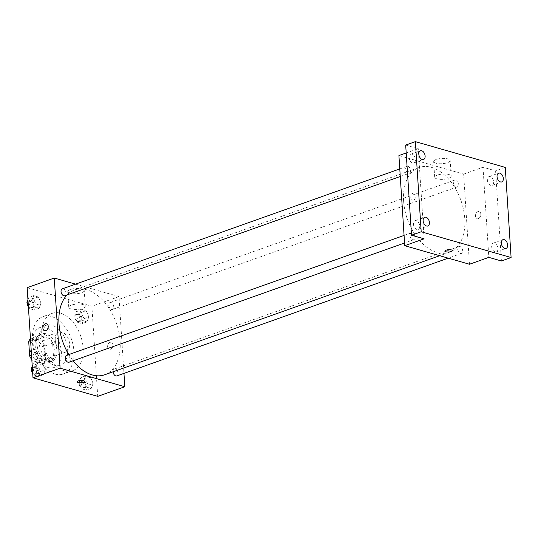 <?xml version="1.0" encoding="UTF-8"?>
<svg xmlns="http://www.w3.org/2000/svg" width="538" height="538" viewBox="0 0 538 538"><rect width="100%" height="100%" fill="white"/><g stroke="black" fill="none" stroke-linecap="round" stroke-linejoin="round"><path stroke-width="0.4" stroke-dasharray="2.69 2.02" d="M55.246 339.962A10.592 6.678 70.4 0 0 65.986 352A10.592 6.678 70.4 0 0 68.73 339.787A10.592 6.678 70.4 0 0 58.898 332.04A10.592 6.678 70.4 0 0 55.246 339.962M30.081 348.906A10.592 6.678 70.4 0 0 40.814 360.944A10.592 6.678 70.4 0 0 43.558 348.732A10.592 6.678 70.4 0 0 33.726 340.991A10.592 6.678 70.4 0 0 30.081 348.906M43.275 363.749L51.016 360.991A14.223 8.964 70.4 0 0 53.578 357.878L52.63 343.19A14.223 8.964 70.4 0 0 49.563 338.463L39.012 335.436L31.265 338.187L41.816 341.213A14.223 8.964 70.4 0 1 44.889 345.941L45.838 360.635A14.223 8.964 70.4 0 1 43.275 363.749L32.724 360.722A14.223 8.964 70.4 0 1 31.809 359.606M31.265 338.187A14.223 8.964 70.4 0 0 30.471 338.812M51.016 360.991L40.471 357.972L32.724 360.722M31.534 355.322L37.398 353.237L36.45 338.55L30.585 340.635M37.398 353.237A14.223 8.964 70.4 0 0 40.471 357.972M39.012 335.436A14.223 8.964 70.4 0 0 36.45 338.55M45.905 361.987A14.56 9.18 -109.6 0 1 35.535 348.335A14.56 9.18 -109.6 0 1 40.142 334.495A14.56 9.18 -109.6 0 1 53.665 345.14A14.56 9.18 -109.6 0 1 49.893 361.933A14.56 9.18 -109.6 0 1 45.905 361.987M47.842 361.294A14.56 9.18 70.4 0 0 51.83 361.247A14.56 9.18 70.4 0 0 55.602 344.454A14.56 9.18 70.4 0 0 42.078 333.809A14.56 9.18 70.4 0 0 37.061 344.69A14.56 9.18 70.4 0 0 47.842 361.294M49.563 338.463L41.816 341.213M53.578 357.878L45.838 360.635M52.63 343.19L44.889 345.941M48.245 367.555A21.177 13.356 -109.6 0 1 33.161 347.703A21.177 13.356 -109.6 0 1 39.859 327.568A21.177 13.356 -109.6 0 1 59.53 343.056A21.177 13.356 -109.6 0 1 54.042 367.481A21.177 13.356 -109.6 0 1 48.245 367.555M54.54 365.322A21.177 13.356 -109.6 0 1 39.456 345.47A21.177 13.356 -109.6 0 1 46.154 325.335A21.177 13.356 -109.6 0 1 65.824 340.816A21.177 13.356 -109.6 0 1 60.337 365.248A21.177 13.356 -109.6 0 1 54.54 365.322M55.105 374.085A30.444 19.193 -109.6 0 1 33.417 345.544A30.444 19.193 -109.6 0 1 43.047 316.606A30.444 19.193 -109.6 0 1 71.332 338.859A30.444 19.193 -109.6 0 1 63.437 373.977A30.444 19.193 -109.6 0 1 55.105 374.085M64.304 370.816A30.444 19.193 70.4 0 0 72.637 370.709A30.444 19.193 70.4 0 0 80.525 335.591A30.444 19.193 70.4 0 0 52.247 313.338A30.444 19.193 70.4 0 0 41.762 336.095A30.444 19.193 70.4 0 0 64.304 370.816M93.141 383.46L91.171 388.423L86.497 387.084L83.8 380.776L85.771 375.813L90.438 377.151L93.141 383.46L91.171 388.423L86.497 387.084L83.8 380.776L85.771 375.813L90.438 377.151L93.141 383.46L88.299 385.174L86.329 390.137L81.655 388.799L78.958 382.498L80.929 377.535L85.603 378.873L88.299 385.174M88.837 316.956L86.867 321.919L82.2 320.581L79.496 314.279L81.467 309.316L86.141 310.655L88.837 316.956L86.867 321.919L82.2 320.581L79.496 314.279L81.467 309.316L86.141 310.655L88.837 316.956L84.002 318.678L82.032 323.641L77.358 322.302L74.654 315.994L76.631 311.031L81.299 312.376L84.002 318.678M27.162 287.675L91.89 306.23L97.721 396.365M45.387 369.767L43.41 374.73L38.743 373.392L36.039 367.084L38.01 362.121L42.684 363.459L45.387 369.767L43.41 374.73L38.743 373.392L36.039 367.084L38.01 362.121L42.684 363.459L45.387 369.767L40.545 371.482L38.575 376.452L33.901 375.107L32.623 372.128M41.083 303.264L39.113 308.227L34.439 306.889L31.742 300.587L33.712 295.624L38.386 296.963L41.083 303.264L39.113 308.227L34.439 306.889L31.742 300.587L33.712 295.624L38.386 296.963L41.083 303.264L36.241 304.985L34.271 309.949L29.597 308.61L28.319 305.624M68.797 354.569A45.004 28.373 70.4 0 0 73.101 360.796M104.621 374.791A45.004 28.373 70.4 0 0 116.282 322.887A45.004 28.373 70.4 0 0 74.479 289.982A45.004 28.373 70.4 0 0 67.015 294.925M75.542 284.138L118.999 296.599L123.962 373.379M108.797 305.275A3.652 2.307 70.4 0 0 112.496 309.424A3.652 2.307 70.4 0 0 113.444 305.214A3.652 2.307 70.4 0 0 110.055 302.544A3.652 2.307 70.4 0 0 108.797 305.275M116.8 375.928A3.652 2.307 70.4 0 0 117.748 371.711A3.652 2.307 70.4 0 0 114.352 369.041A3.652 2.307 70.4 0 0 113.094 371.771A3.652 2.307 70.4 0 0 113.094 371.778M69.046 362.235A3.652 2.307 70.4 0 0 69.987 358.019A3.652 2.307 70.4 0 0 66.598 355.349M62.294 288.852A3.652 2.307 -109.6 0 1 65.999 293.002A3.652 2.307 -109.6 0 1 64.742 295.732M118.999 296.599L91.89 306.23M70.364 289.491A8.272 2.636 176.3 0 0 67.727 291.636A8.272 2.636 176.3 0 0 76.154 293.735A8.272 2.636 176.3 0 0 84.237 290.574A8.272 2.636 176.3 0 0 79.207 288.482A8.272 2.636 176.3 0 0 70.364 289.491M107.634 346.741A3.638 2.576 -74 0 0 109.295 349.296A3.638 2.576 -74 0 0 112.772 346.506A3.638 2.576 -74 0 0 111.299 342.296A3.638 2.576 -74 0 0 107.634 346.741A3.638 2.576 -74 0 0 109.288 349.296A3.638 2.576 -74 0 0 112.772 346.506A3.638 2.576 -74 0 0 111.299 342.296A3.638 2.576 -74 0 0 107.634 346.741M46.571 323.741L46.571 323.741A3.638 2.576 106 0 1 48.232 326.29A3.638 2.576 106 0 1 44.567 330.736L44.56 330.736M71.379 305.14A8.272 2.636 176.3 0 0 68.743 307.279A8.272 2.636 176.3 0 0 77.163 309.384A8.272 2.636 176.3 0 0 85.253 306.216A8.272 2.636 176.3 0 0 80.216 304.125A8.272 2.636 176.3 0 0 71.379 305.14M77.21 381.819L77.21 381.819A3.638 1.163 -3.7 0 1 78.373 380.877A3.638 1.163 -3.7 0 1 82.26 380.427A3.638 1.163 -3.7 0 1 84.479 381.348L84.479 381.348M403.621 201.145A45.004 28.373 70.4 0 0 449.264 252.315A45.004 28.373 70.4 0 0 460.925 200.405A45.004 28.373 70.4 0 0 419.122 167.5A45.004 28.373 70.4 0 0 403.621 201.145M410.642 170.526A3.652 2.307 -109.6 0 1 409.384 173.256A3.652 2.307 -109.6 0 1 405.995 170.586A3.652 2.307 -109.6 0 1 406.936 166.37A3.652 2.307 -109.6 0 1 410.642 170.526M457.737 249.296A3.652 2.307 70.4 0 0 461.443 253.445A3.652 2.307 70.4 0 0 462.391 249.235A3.652 2.307 70.4 0 0 458.995 246.565A3.652 2.307 70.4 0 0 457.737 249.296M409.983 235.604A3.652 2.307 70.4 0 0 413.688 239.753A3.652 2.307 70.4 0 0 414.63 235.543A3.652 2.307 70.4 0 0 411.24 232.873A3.652 2.307 70.4 0 0 409.983 235.604M453.44 182.792A3.652 2.307 70.4 0 0 457.145 186.948A3.652 2.307 70.4 0 0 458.087 182.732A3.652 2.307 70.4 0 0 454.697 180.062A3.652 2.307 70.4 0 0 453.44 182.792M398.914 155.563L463.642 174.117L469.472 264.252M405.686 145.072L418.275 148.683L406.197 152.974M505.269 167.405L495.592 170.849L501.416 260.984M463.642 174.117L483.003 167.237L495.592 170.849M436.305 159.443A8.272 2.636 176.3 0 0 433.668 161.588A8.272 2.636 176.3 0 0 442.095 163.686A8.272 2.636 176.3 0 0 450.178 160.519A8.272 2.636 176.3 0 0 445.148 158.434A8.272 2.636 176.3 0 0 436.305 159.443M483.003 167.237L488.834 257.372M475.511 216.007A3.638 2.576 -74 0 0 477.172 218.556A3.638 2.576 -74 0 0 480.649 215.772A3.638 2.576 -74 0 0 479.176 211.562A3.638 2.576 -74 0 0 475.511 216.007A3.638 2.576 -74 0 0 477.166 218.556A3.638 2.576 -74 0 0 480.649 215.765A3.638 2.576 -74 0 0 479.176 211.562A3.638 2.576 -74 0 0 475.511 216.007M424.099 238.818L418.275 148.683M416.103 195.556A3.638 2.576 106 0 1 412.438 200.001A3.638 2.576 106 0 1 410.965 195.792A3.638 2.576 106 0 1 414.448 193.001A3.638 2.576 106 0 1 416.103 195.556A3.638 2.576 106 0 1 412.444 200.001A3.638 2.576 106 0 1 410.965 195.792A3.638 2.576 106 0 1 414.448 193.001A3.638 2.576 106 0 1 416.109 195.556M437.32 175.085A8.272 2.636 176.3 0 0 434.684 177.231A8.272 2.636 176.3 0 0 443.11 179.336A8.272 2.636 176.3 0 0 451.194 176.168A8.272 2.636 176.3 0 0 446.157 174.077A8.272 2.636 176.3 0 0 437.32 175.085M445.087 251.078L445.087 251.085A3.638 1.163 -3.7 0 1 445.087 251.078A3.638 1.163 -3.7 0 1 446.251 250.136A3.638 1.163 -3.7 0 1 450.138 249.693A3.638 1.163 -3.7 0 1 452.357 250.614L452.357 250.614M494.53 243.102A4.64 2.925 70.4 0 0 493.259 243.122A4.64 2.925 70.4 0 0 492.055 248.469A4.64 2.925 70.4 0 0 496.366 251.858A4.64 2.925 70.4 0 0 497.832 247.453A4.64 2.925 70.4 0 0 494.53 243.102M490.226 176.605A4.64 2.925 70.4 0 0 488.955 176.619A4.64 2.925 70.4 0 0 487.758 181.965A4.64 2.925 70.4 0 0 492.062 185.361A4.64 2.925 70.4 0 0 493.528 180.95A4.64 2.925 70.4 0 0 490.226 176.605M416.311 220.681A4.64 2.925 70.4 0 0 415.04 220.694A4.64 2.925 70.4 0 0 413.836 226.047A4.64 2.925 70.4 0 0 418.147 229.437A4.64 2.925 70.4 0 0 419.613 225.025A4.64 2.925 70.4 0 0 416.311 220.681M412.014 154.177A4.64 2.925 70.4 0 0 410.743 154.198A4.64 2.925 70.4 0 0 409.539 159.544A4.64 2.925 70.4 0 0 413.85 162.933A4.64 2.925 70.4 0 0 415.316 158.528A4.64 2.925 70.4 0 0 412.014 154.177M27.936 299.693L28.87 297.339L33.544 298.684L36.241 304.985M29.092 302.934A3.652 2.307 70.4 0 0 32.798 307.09A3.652 2.307 70.4 0 0 33.739 302.874A3.652 2.307 70.4 0 0 30.35 300.204A3.652 2.307 70.4 0 0 29.092 302.934M39.113 308.227L34.271 309.949M34.439 306.889L29.597 308.61M31.742 300.587L28.077 301.885M33.712 295.624L28.87 297.339M38.386 296.963L33.544 298.684M28.393 306.754A3.652 2.307 70.4 0 0 30.861 307.776A3.652 2.307 70.4 0 0 31.803 303.56A3.652 2.307 70.4 0 0 28.413 300.89A3.652 2.307 70.4 0 0 27.162 302.921M76.847 316.626A3.652 2.307 70.4 0 0 80.552 320.776A3.652 2.307 70.4 0 0 81.5 316.566A3.652 2.307 70.4 0 0 78.104 313.896A3.652 2.307 70.4 0 0 76.847 316.626M86.867 321.919L82.032 323.641M82.2 320.581L77.358 322.302M79.496 314.279L74.654 315.994M81.467 309.316L76.631 311.031M86.141 310.655L81.299 312.376M74.91 317.312A3.652 2.307 70.4 0 0 78.615 321.468A3.652 2.307 70.4 0 0 79.563 317.252A3.652 2.307 70.4 0 0 76.167 314.582A3.652 2.307 70.4 0 0 74.91 317.312M32.24 366.196L33.174 363.843L37.842 365.181L40.545 371.482M33.39 369.438A3.652 2.307 70.4 0 0 37.095 373.587A3.652 2.307 70.4 0 0 38.043 369.377A3.652 2.307 70.4 0 0 34.647 366.701A3.652 2.307 70.4 0 0 33.39 369.438M43.41 374.73L38.575 376.452M38.743 373.392L33.901 375.107M36.039 367.084L32.381 368.389M38.01 362.121L33.174 363.843M42.684 363.459L37.842 365.181M32.697 373.258A3.652 2.307 70.4 0 0 35.158 374.28A3.652 2.307 70.4 0 0 36.107 370.063A3.652 2.307 70.4 0 0 32.71 367.393A3.652 2.307 70.4 0 0 31.46 369.418M81.151 383.123A3.652 2.307 70.4 0 0 84.849 387.279A3.652 2.307 70.4 0 0 85.798 383.063A3.652 2.307 70.4 0 0 82.408 380.393A3.652 2.307 70.4 0 0 81.151 383.123M91.171 388.423L86.329 390.137M86.497 387.084L81.655 388.799M83.8 380.776L78.958 382.498M85.771 375.813L80.929 377.535M90.438 377.151L85.603 378.873M79.214 383.816A3.652 2.307 70.4 0 0 82.913 387.965A3.652 2.307 70.4 0 0 83.861 383.755A3.652 2.307 70.4 0 0 80.471 381.086A3.652 2.307 70.4 0 0 79.214 383.816M40.814 360.944L65.986 352M33.726 340.991L58.898 332.04M42.078 333.809L40.142 334.495M51.83 361.247L49.893 361.933M46.154 325.335L39.859 327.568M60.337 365.248L54.042 367.481M52.247 313.338L43.047 316.606M72.637 370.709L63.437 373.977M85.253 306.216L84.237 290.574M68.743 307.279L67.727 291.636M419.122 167.5L74.479 289.982M449.264 252.315L439.687 255.718M400.265 176.498L409.384 173.256M399.774 168.919L406.936 166.37M458.995 246.565L114.352 369.041M461.443 253.445L448.194 258.153M411.24 232.873L404.078 235.415M413.688 239.753L404.563 242.994M454.697 180.062L110.055 302.544M457.145 186.948L112.496 309.424M451.194 176.168L450.178 160.519M434.684 177.231L433.668 161.588M496.366 251.858L506.043 248.421M493.259 243.122L502.936 239.679M418.147 229.437L427.831 225.994M415.04 220.694L424.724 217.258M413.85 162.933L423.527 159.497M410.743 154.198L420.42 150.754M492.062 185.361L501.746 181.918M488.955 176.619L498.639 173.175M30.35 300.204L28.413 300.89M32.798 307.09L30.861 307.776M78.104 313.896L76.167 314.582M80.552 320.776L78.615 321.468M34.647 366.701L32.71 367.393M37.095 373.587L35.158 374.28M82.408 380.393L80.471 381.086M84.849 387.279L82.913 387.965"/><path stroke-width="0.81" d="M31.534 355.322L29.651 355.995A14.223 8.964 70.4 0 0 31.809 359.606M29.651 355.995L28.702 341.3A14.223 8.964 70.4 0 1 30.471 338.812M30.585 340.635L28.702 341.3M123.962 373.379L124.829 386.735L97.721 396.365L32.993 377.81L27.162 287.675L54.271 278.038L75.542 284.138M124.829 386.735L60.095 368.18L32.993 377.81M78.373 380.877A3.638 1.163 -3.7 0 1 82.26 380.433A3.638 1.163 -3.7 0 1 84.479 381.348A3.638 1.163 -3.7 0 1 80.922 382.747A3.638 1.163 -3.7 0 1 77.21 381.819A3.638 1.163 -3.7 0 1 78.373 380.877M67.015 294.925A45.004 28.373 70.4 0 0 58.978 323.627A45.004 28.373 70.4 0 0 68.797 354.569M73.101 360.796A45.004 28.373 70.4 0 0 104.621 374.791L439.687 255.718M60.095 368.18L54.271 278.038M113.094 371.778A3.652 2.307 70.4 0 0 116.8 375.928L448.194 258.153M404.078 235.415L66.598 355.349A3.652 2.307 70.4 0 0 65.34 358.079A3.652 2.307 70.4 0 0 69.046 362.235L404.563 242.994M400.265 176.498L64.742 295.732A3.652 2.307 -109.6 0 1 61.345 293.062A3.652 2.307 -109.6 0 1 62.294 288.852L399.774 168.919M48.225 326.29A3.638 2.576 106 0 1 44.56 330.736A3.638 2.576 106 0 1 43.087 326.526A3.638 2.576 106 0 1 46.571 323.741A3.638 2.576 106 0 1 48.225 326.29M44.567 330.736A3.638 2.576 106 0 1 43.087 326.526A3.638 2.576 106 0 1 46.571 323.741M84.479 381.348A3.638 1.163 -3.7 0 1 80.922 382.74A3.638 1.163 -3.7 0 1 77.21 381.819M511.1 257.541L421.193 231.77L415.37 141.635L505.269 167.405L511.1 257.541L501.416 260.984L488.834 257.372L469.472 264.252L404.737 245.698L398.914 155.563L406.197 152.974M421.193 231.77L411.516 235.207L405.686 145.072L415.37 141.635M404.737 245.698L424.099 238.818L411.516 235.207M446.251 250.136A3.638 1.163 -3.7 0 1 450.138 249.693A3.638 1.163 -3.7 0 1 452.357 250.614A3.638 1.163 -3.7 0 1 448.8 252.006A3.638 1.163 -3.7 0 1 445.087 251.085A3.638 1.163 -3.7 0 1 446.251 250.136M452.357 250.614A3.638 1.163 -3.7 0 1 448.8 252.006A3.638 1.163 -3.7 0 1 445.087 251.085M500.475 181.938A4.64 2.925 -109.6 0 1 497.173 177.587A4.64 2.925 -109.6 0 1 498.639 173.175A4.64 2.925 -109.6 0 1 499.91 173.162A4.64 2.925 -109.6 0 1 503.212 177.513A4.64 2.925 -109.6 0 1 501.746 181.918A4.64 2.925 -109.6 0 1 500.475 181.938M422.256 159.51A4.64 2.925 -109.6 0 1 418.954 155.166A4.64 2.925 -109.6 0 1 420.42 150.754A4.64 2.925 -109.6 0 1 421.691 150.741A4.64 2.925 -109.6 0 1 424.993 155.085A4.64 2.925 -109.6 0 1 423.527 159.497A4.64 2.925 -109.6 0 1 422.256 159.51M426.56 226.014A4.64 2.925 -109.6 0 1 423.258 221.663A4.64 2.925 -109.6 0 1 424.724 217.258A4.64 2.925 -109.6 0 1 425.995 217.238A4.64 2.925 -109.6 0 1 429.297 221.589A4.64 2.925 -109.6 0 1 427.831 225.994A4.64 2.925 -109.6 0 1 426.56 226.014M504.779 248.435A4.64 2.925 -109.6 0 1 501.47 244.091A4.64 2.925 -109.6 0 1 502.936 239.679A4.64 2.925 -109.6 0 1 504.207 239.666A4.64 2.925 -109.6 0 1 507.516 244.01A4.64 2.925 -109.6 0 1 506.043 248.421A4.64 2.925 -109.6 0 1 504.779 248.435M28.319 305.624L26.9 302.309L27.936 299.693M28.077 301.885L26.9 302.309M27.162 302.921A3.652 2.307 70.4 0 0 27.156 303.62A3.652 2.307 70.4 0 0 28.393 306.754M32.623 372.128L31.197 368.806L32.24 366.196M32.381 368.389L31.197 368.806M31.46 369.418A3.652 2.307 70.4 0 0 31.453 370.124A3.652 2.307 70.4 0 0 32.697 373.258"/></g></svg>
